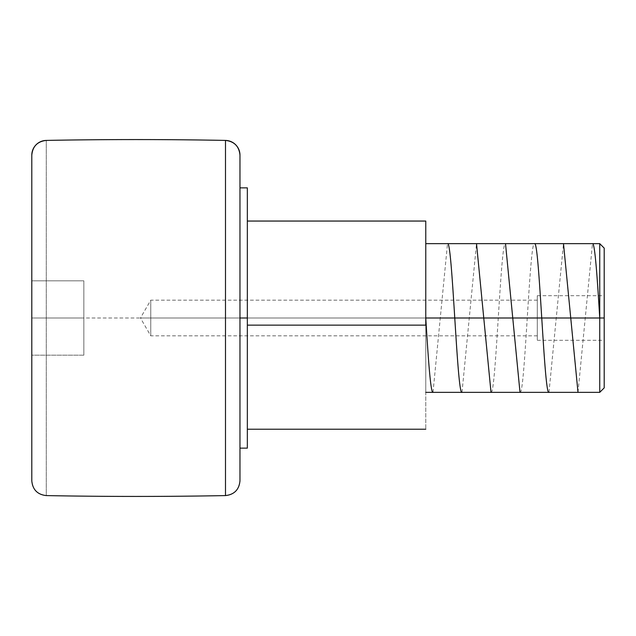 <?xml version="1.0" encoding="UTF-8"?>
<svg xmlns="http://www.w3.org/2000/svg" width="636" height="636" viewBox="0 0 636 636"><rect width="100%" height="100%" fill="white"/><g stroke="black" fill="none" stroke-linecap="round" stroke-linejoin="round"><path stroke-width="0.48" stroke-dasharray="3.18 2.39" d="M239.971 155.16L239.971 480.832A14.747 14.747 0 0 1 225.494 495.579L225.494 140.413L225.494 495.579A14.747 14.747 180 0 0 239.971 480.832L239.971 155.168M31.8 155.16L31.8 480.832A14.747 14.747 180 0 0 46.269 495.579L46.269 140.413L46.269 495.579A14.747 14.747 0 0 1 31.8 480.832L31.8 155.168M537.293 318L537.293 295.7L537.293 318L604.2 318L150.756 318L150.756 300.16L150.756 318L537.293 318L537.293 300.16L537.293 318L150.756 318C150.756 294.985 150.756 294.985 150.756 318C150.756 294.985 150.756 294.985 150.756 318L140.453 318L150.756 318C150.756 341.015 150.756 341.015 150.756 318C150.756 341.015 150.756 341.015 150.756 318L537.293 318L537.293 335.84L537.293 295.7L537.293 340.3L537.293 300.16L537.293 335.84L537.293 318L604.2 318L604.2 295.7L604.2 387.888L604.2 318L537.293 318L537.293 340.3L537.293 318M599.74 392.348L599.74 318L599.74 392.348M425.77 318L599.74 318L425.77 318L425.77 392.348L425.77 318M425.77 325.139L425.77 429.221L425.77 325.139L247.34 325.139L425.77 325.139L425.77 221.05L425.77 325.139L247.34 325.139L247.34 429.221L247.34 221.05L247.34 325.139M247.34 318L247.34 448.134L247.34 318L239.971 318L247.34 318L247.34 187.866L247.34 318M239.971 318L239.971 448.134L239.971 318M83.841 280.826L83.841 355.174L83.841 280.826L31.8 280.826L31.8 318L83.841 318L83.841 355.174L31.8 355.174L31.8 318L31.8 355.174L83.841 355.174L31.8 355.174L83.841 355.174L83.841 318L31.8 318L83.841 318L83.841 280.826L31.8 280.826L83.841 280.826L83.841 318L31.8 318L31.8 280.826L83.841 280.826M31.8 280.826L31.8 355.174L31.8 280.826M239.971 480.053L239.971 480.84M150.756 318L150.756 335.84L150.756 318M599.74 243.652L599.74 318L599.74 243.652M604.2 248.112L604.2 340.3L604.2 248.112M537.293 300.16L150.756 300.16L140.453 318L604.2 318L604.2 295.7L604.2 340.3L604.2 318L31.8 318M433.021 392.348L447.513 243.652M462.014 392.348L476.515 243.652M491.008 392.348C495.857 396.769 500.675 239.025 505.509 243.652M520.002 392.348C524.811 397.309 529.669 239.072 534.502 243.652M548.995 392.348L563.496 243.652M577.997 392.348L592.49 243.652M537.293 295.7L604.2 295.7M537.293 335.84L150.756 335.84L140.453 318M537.293 340.3L604.2 340.3"/><path stroke-width="0.95" d="M225.494 495.587L225.494 140.421A14.747 14.747 0 0 1 239.971 155.168L239.971 480.84C239.12 489.656 234.302 494.577 225.494 495.587A4758.107 4758.107 0 0 1 46.269 495.587A4758.107 4758.107 0 0 0 225.494 495.587L225.494 140.413A4758.107 4758.107 0 0 0 46.269 140.413L46.269 140.421A14.747 14.747 180 0 0 31.8 155.168A14.747 14.747 0 0 1 46.269 140.421L46.269 140.413A4758.107 4758.107 0 0 1 225.494 140.413L225.494 140.421A14.747 14.747 180 0 1 239.971 155.168L239.971 480.053M31.8 480.832L31.8 155.168L31.8 480.832M599.74 318L599.74 392.348L599.74 318L425.77 318L599.74 318L599.74 243.652L599.74 318L604.2 318L599.74 318C597.323 278.258 594.891 242.523 592.49 243.652M604.2 387.888L604.2 248.112L604.2 387.888L599.74 392.348L425.77 392.348M425.77 325.139L247.34 325.139L425.77 325.139L425.77 221.05L425.77 325.139M247.34 318L239.971 318L247.34 318L247.34 187.866L247.34 448.134L247.34 318M31.8 155.168L31.8 155.16C32.643 146.344 37.468 141.423 46.269 140.413M225.494 140.413C234.302 141.423 239.12 146.344 239.971 155.16L239.971 155.168M425.77 318C428.187 357.678 430.604 393.358 433.021 392.348M447.513 243.652C452.363 239.208 457.157 396.602 462.014 392.348M476.515 243.652L491.008 392.348M505.509 243.652L520.002 392.348M534.502 243.652C539.328 239.056 544.178 397.047 548.995 392.348M563.496 243.652L577.997 392.348M46.269 495.587C37.468 494.577 32.643 489.656 31.8 480.84M425.77 429.221L247.34 429.221M247.34 448.134L239.971 448.134M247.34 187.866L239.971 187.866M425.77 221.05L247.34 221.05M604.2 248.112L599.74 243.652L425.77 243.652"/></g></svg>
